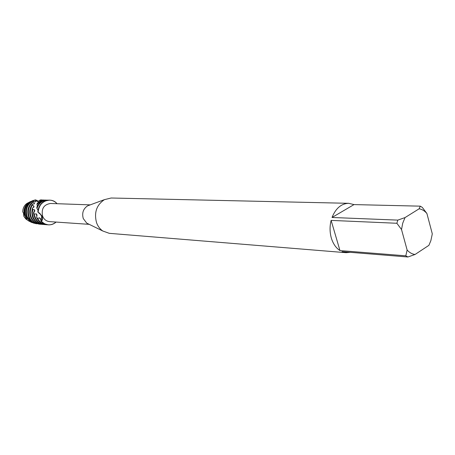 <?xml version="1.0" encoding="UTF-8"?>
<svg xmlns="http://www.w3.org/2000/svg" width="455" height="455" viewBox="0 0 455 455"><rect width="100%" height="100%" fill="white"/><g stroke="black" fill="none" stroke-linecap="round" stroke-linejoin="round"><path stroke-width="0.68" d="M29.404 220.959L28.807 221.033L26.987 219.725L23.853 216.347L25.924 219.054L27.687 220.271L23.853 216.347L23.523 213.526M88.702 224.093L86.729 223.121L83.271 218.559C81.781 213.025 83.237 208.782 87.627 205.831L89.692 205.074M89.237 224.349L49.51 221.613C46.279 221.249 43.976 219.424 42.599 216.136C41.178 208.799 43.794 204.579 50.454 203.476L90.249 204.869M350.327 252.332L346.118 252.69L109.291 233.335L102.784 231.004C99.952 229.041 97.882 226.289 96.574 222.751C93.906 212.684 96.523 204.983 104.411 199.654L111.128 198.01L348.684 203.311L354.007 204.591L420.272 206.161L419.135 208.799L405.03 217.581L397.807 220.112L332.025 217.479L354.007 204.591M346.118 252.69L342.024 251.661L407.908 256.99L405.809 255.824L339.965 250.574C335.972 247.952 333.1 243.789 331.348 238.09C329.716 232.306 329.636 226.408 331.126 220.396L396.874 223.268L397.807 220.112M42.207 216.273L42.611 219.043L41.581 221.608L41.604 216.159L40.063 213.702L38.101 212.331L39.483 213.071L42.207 216.273M40.939 221.215C42.901 223.377 45.255 224.582 48.003 224.827L48.304 224.85C51.216 225.015 53.815 224.087 56.107 222.068C51.148 225.913 46.308 225.765 41.581 221.608L40.939 221.215L40.626 218.81M49.436 200.126L44.704 201.082C40.626 203.197 38.334 206.752 37.822 211.74L38.101 212.331C37.936 201.918 50.562 196.111 56.864 203.487C54.822 201.377 52.399 200.257 49.589 200.132C42.804 200.689 38.976 204.756 38.101 212.331L40.87 214.714L41.741 216.563L41.581 221.608L44.692 223.877L48.304 224.85M26.726 203.578C24.109 205.603 22.784 208.373 22.75 211.888C22.909 207.309 24.917 204.17 28.784 202.481L30.019 201.798M332.025 217.479C335.756 208.293 341.307 203.567 348.684 203.311M396.874 223.268L401.52 229.53L402.715 223.217L405.03 217.581M401.52 229.53L407.128 250.023L405.809 255.824M407.908 256.99L415.057 254.476C412.111 254.118 409.466 252.633 407.128 250.023M415.057 254.476L428.894 245.347L430.862 240.649L432.159 234.558L432.25 233.654L426.909 213.509L422.32 207.412L420.272 206.161M419.135 208.799C422.064 209.289 424.651 210.858 426.909 213.509M339.965 250.574L331.126 220.396M23.853 216.347L23.808 214.095M47.815 200.081L42.639 201.019C40.017 202.282 38.078 204.346 36.815 207.218L36.952 208.526C38.101 205.029 40.199 202.532 43.242 201.036L48.548 200.126M45.75 200.018L40.592 200.956L37.191 203.425L36.946 204.437L41.189 200.974L46.478 200.069M33.721 212.713L34.569 217.126C36.428 221.539 39.528 224.002 43.873 224.514L44.476 224.56C40.125 224.048 37.026 221.585 35.166 217.166L33.721 212.713L34.842 210.927L34.444 209.744L32.606 209.419L32.368 208.1L33.949 207.059L33.926 206.041L32.299 205.165L32.459 204.085L34.227 203.925L34.483 203.209L33.232 201.912L33.687 201.207C28.369 204.955 26.663 210.136 28.563 216.751C29.842 219.953 31.952 222.165 34.898 223.394L36.633 223.809C33.135 222.796 30.639 220.453 29.143 216.79C27.328 210.784 28.688 205.825 33.232 201.912M45.204 224.588L44.476 224.56M43.703 199.961L38.612 200.865L38.118 201.463L39.153 200.911L44.425 200.007M32.368 208.1L31.702 212.582L32.55 217.001C34.404 221.397 37.498 223.849 41.832 224.361L42.429 224.406C38.095 223.894 34.995 221.437 33.141 217.041L32.606 209.419M43.157 224.434L42.429 224.406M32.459 204.085C29.638 207.969 29.001 212.235 30.548 216.876C32.402 221.255 35.484 223.701 39.807 224.207L40.404 224.252C36.076 223.746 32.987 221.295 31.133 216.916C29.717 212.798 30.104 208.879 32.299 205.165M41.121 224.281L40.404 224.252M33.687 201.212L35.336 201.935L35.752 201.611L34.989 200.069L35.587 199.836L32.55 200.706C26.635 204.238 24.65 209.545 26.595 216.631L29.433 220.988L30.951 221.841L27.169 216.665C25.224 209.573 27.215 204.261 33.13 200.723L34.989 200.069M35.046 201.815L35.752 201.611M35.587 199.842L36.838 201.338L37.282 201.44L37.037 200.308L38.101 201.719M30.661 201.474L29.012 202.441C24.769 206.018 23.489 210.58 25.167 216.136L26.856 218.633L25.707 216.37C23.956 210.58 25.292 205.819 29.712 202.094L32.97 200.524M35.871 200.189L37.037 200.308M34.864 223.377L31.076 222.256L30.695 221.71M40.626 218.815L39.431 217.74L37.748 218.542L36.616 217.291L37.054 215.016L36.264 213.827L34.409 214.095M39.983 200.001L41.667 199.904L39.983 200.001L39.801 200.41M38.118 201.463L38.044 202.606M36.946 204.437L37.378 206.058M36.952 208.526L38.01 210.193M34.006 222.99L33.875 223.286M22.75 211.888L25.014 215.698M26.856 218.633L27.653 218.775M30.951 221.841L32.004 221.665M36.633 223.809L37.031 223.593M24.485 215.317C23.199 210.164 24.502 205.973 28.398 202.748M24.888 215.551C23.711 211.78 24.229 208.293 26.441 205.097M33.545 203.988L34.483 203.209M41.667 199.904L42.383 199.95M33.09 207.628L33.926 206.041M34.165 211.996L34.444 209.744M36.815 216.244L36.264 213.827M36.616 217.291C38.482 221.699 41.587 224.161 45.927 224.668L46.535 224.713C42.679 224.304 39.75 222.245 37.748 218.542M47.269 224.742L46.535 224.713M40.757 219.782L39.431 217.74M30.223 221.454L28.938 220.772M30.894 222L28.807 221.033M86.729 223.121L102.784 231.004M38.3 212.417L39.483 213.071M87.627 205.831L104.411 199.654M40.87 214.714L40.313 213.975M29.012 202.441L29.712 202.094M49.282 200.12L49.589 200.132M25.924 219.054L26.987 219.725"/></g></svg>
